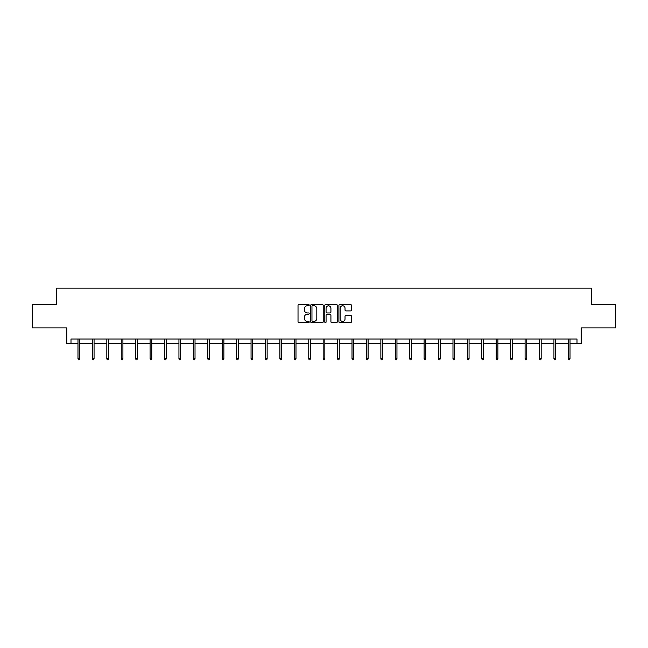 <?xml version="1.0" encoding="UTF-8"?>
<svg xmlns="http://www.w3.org/2000/svg" width="648" height="648" viewBox="0 0 648 648"><rect width="100%" height="100%" fill="white"/><g stroke="black" fill="none" stroke-linecap="round" stroke-linejoin="round"><path stroke-width="0.97" d="M309.209 305.151A0.632 0.632 0 0 0 308.57 304.511L298.931 304.511A0.907 0.907 0 0 0 298.023 305.419L298.023 321.756A0.907 0.907 0 0 0 298.931 322.664L308.57 322.664A0.632 0.632 0 0 0 309.209 322.032A0.632 0.632 0 0 0 308.57 321.392L307.322 321.392A2.908 2.908 0 0 1 304.422 318.492L304.422 317.131A2.908 2.908 0 0 1 307.322 314.223L308.57 314.223A0.632 0.632 0 0 0 309.209 313.591A0.632 0.632 0 0 0 308.57 312.952L307.322 312.952A2.908 2.908 0 0 1 304.422 310.052L304.422 308.691A2.908 2.908 0 0 1 307.322 305.783L308.57 305.783A0.632 0.632 0 0 0 309.209 305.151M70.997 343.634L70.997 339.017L577.004 339.017L577.004 343.634L581.207 343.634L581.207 327.92L615.6 327.92L615.6 304.803L591.422 304.803L591.422 288.166L56.578 288.166L56.578 304.803L32.4 304.803L32.4 327.92L66.793 327.92L66.793 343.634L77.979 343.634M350.519 310.91A0.907 0.907 0 0 0 351.427 310.003L351.427 305.419A0.907 0.907 0 0 0 350.519 304.511L339.811 304.511A0.907 0.907 0 0 0 338.904 305.419L338.904 321.756A0.907 0.907 0 0 0 339.811 322.664L350.519 322.664A0.907 0.907 0 0 0 351.427 321.756L351.427 316.224A0.907 0.907 0 0 0 350.519 315.317L345.935 315.317A0.907 0.907 0 0 0 345.028 316.224L345.028 318.97A2.43 2.43 0 0 1 342.606 321.392A2.43 2.43 0 0 1 340.176 318.97L340.176 308.213A2.43 2.43 0 0 1 342.606 305.783A2.43 2.43 0 0 1 345.028 308.213L345.028 310.003A0.907 0.907 0 0 0 345.935 310.91L350.519 310.91M323.206 305.419A0.907 0.907 0 0 0 322.299 304.511L311.591 304.511A0.907 0.907 0 0 0 310.684 305.419L310.684 321.756A0.907 0.907 0 0 0 311.591 322.664L322.299 322.664A0.907 0.907 0 0 0 323.206 321.756L323.206 305.419M325.701 304.511L336.409 304.511A0.907 0.907 0 0 1 337.316 305.419L337.316 321.756A0.907 0.907 0 0 1 336.409 322.664L331.825 322.664A0.907 0.907 0 0 1 330.917 321.756L330.917 315.131A0.907 0.907 0 0 0 330.01 314.223L326.973 314.223A0.907 0.907 0 0 0 326.066 315.131L326.066 322.032A0.632 0.632 0 0 1 325.426 322.664A0.632 0.632 0 0 1 324.794 322.032L324.794 305.419A0.907 0.907 0 0 1 325.701 304.511M79.647 343.634L92.405 343.634M94.065 343.634L106.823 343.634M108.491 343.634L121.249 343.634M122.909 343.634L135.675 343.634M137.336 343.634L150.093 343.634M151.762 343.634L164.519 343.634M166.18 343.634L178.937 343.634M180.606 343.634L193.363 343.634M195.024 343.634L207.789 343.634M209.45 343.634L222.207 343.634M223.876 343.634L236.633 343.634M238.294 343.634L251.051 343.634M252.72 343.634L265.478 343.634M267.138 343.634L279.896 343.634M281.564 343.634L294.322 343.634M295.99 343.634L308.748 343.634M310.408 343.634L323.166 343.634M324.834 343.634L337.592 343.634M339.252 343.634L352.01 343.634M353.678 343.634L366.436 343.634M368.105 343.634L380.862 343.634M382.523 343.634L395.28 343.634M396.949 343.634L409.706 343.634M411.367 343.634L424.124 343.634M425.793 343.634L438.55 343.634M440.211 343.634L452.976 343.634M454.637 343.634L467.394 343.634M469.063 343.634L481.82 343.634M483.481 343.634L496.238 343.634M497.907 343.634L510.665 343.634M512.325 343.634L525.091 343.634M526.751 343.634L539.509 343.634M541.177 343.634L553.935 343.634M555.595 343.634L568.353 343.634M570.021 343.634L577.004 343.634M312.587 305.783A0.632 0.632 0 0 0 311.955 306.423L311.955 320.76A0.632 0.632 0 0 0 312.587 321.392L313.907 321.392A2.908 2.908 0 0 0 316.807 318.492L316.807 308.691A2.908 2.908 0 0 0 313.907 305.783L312.587 305.783M330.917 308.262A2.43 2.43 0 0 0 328.496 305.832A2.43 2.43 0 0 0 326.066 308.262L326.066 312.044A0.907 0.907 0 0 0 326.973 312.952L330.01 312.952A0.907 0.907 0 0 0 330.917 312.044L330.917 308.262M77.979 358.636L78.351 359.834L79.275 359.834L79.647 358.636L77.979 358.636L77.979 339.017M79.647 358.636L79.647 339.017M92.405 358.636L92.769 359.834L93.701 359.834L94.065 358.636L92.405 358.636L92.405 339.017M94.065 358.636L94.065 339.017M106.823 358.636L107.195 359.834L108.119 359.834L108.491 358.636L106.823 358.636L106.823 339.017M108.491 358.636L108.491 339.017M121.249 358.636L121.622 359.834L122.545 359.834L122.909 358.636L121.249 358.636L121.249 339.017M122.909 358.636L122.909 339.017M135.675 358.636L136.04 359.834L136.963 359.834L137.336 358.636L135.675 358.636L135.675 339.017M137.336 358.636L137.336 339.017M150.093 358.636L150.466 359.834L151.389 359.834L151.762 358.636L150.093 358.636L150.093 339.017M151.762 358.636L151.762 339.017M164.519 358.636L164.884 359.834L165.815 359.834L166.18 358.636L164.519 358.636L164.519 339.017M166.18 358.636L166.18 339.017M178.937 358.636L179.31 359.834L180.233 359.834L180.606 358.636L178.937 358.636L178.937 339.017M180.606 358.636L180.606 339.017M193.363 358.636L193.736 359.834L194.659 359.834L195.024 358.636L193.363 358.636L193.363 339.017M195.024 358.636L195.024 339.017M207.789 358.636L208.154 359.834L209.077 359.834L209.45 358.636L207.789 358.636L207.789 339.017M209.45 358.636L209.45 339.017M222.207 358.636L222.58 359.834L223.503 359.834L223.876 358.636L222.207 358.636L222.207 339.017M223.876 358.636L223.876 339.017M236.633 358.636L236.998 359.834L237.921 359.834L238.294 358.636L236.633 358.636L236.633 339.017M238.294 358.636L238.294 339.017M251.051 358.636L251.424 359.834L252.347 359.834L252.72 358.636L251.051 358.636L251.051 339.017M252.72 358.636L252.72 339.017M265.478 358.636L265.85 359.834L266.774 359.834L267.138 358.636L265.478 358.636L265.478 339.017M267.138 358.636L267.138 339.017M279.896 358.636L280.268 359.834L281.192 359.834L281.564 358.636L279.896 358.636L279.896 339.017M281.564 358.636L281.564 339.017M294.322 358.636L294.694 359.834L295.618 359.834L295.99 358.636L294.322 358.636L294.322 339.017M295.99 358.636L295.99 339.017M308.748 358.636L309.112 359.834L310.036 359.834L310.408 358.636L308.748 358.636L308.748 339.017M310.408 358.636L310.408 339.017M323.166 358.636L323.538 359.834L324.462 359.834L324.834 358.636L323.166 358.636L323.166 339.017M324.834 358.636L324.834 339.017M337.592 358.636L337.964 359.834L338.888 359.834L339.252 358.636L337.592 358.636L337.592 339.017M339.252 358.636L339.252 339.017M352.01 358.636L352.382 359.834L353.306 359.834L353.678 358.636L352.01 358.636L352.01 339.017M353.678 358.636L353.678 339.017M366.436 358.636L366.809 359.834L367.732 359.834L368.105 358.636L366.436 358.636L366.436 339.017M368.105 358.636L368.105 339.017M380.862 358.636L381.226 359.834L382.15 359.834L382.523 358.636L380.862 358.636L380.862 339.017M382.523 358.636L382.523 339.017M395.28 358.636L395.653 359.834L396.576 359.834L396.949 358.636L395.28 358.636L395.28 339.017M396.949 358.636L396.949 339.017M409.706 358.636L410.079 359.834L411.002 359.834L411.367 358.636L409.706 358.636L409.706 339.017M411.367 358.636L411.367 339.017M424.124 358.636L424.497 359.834L425.42 359.834L425.793 358.636L424.124 358.636L424.124 339.017M425.793 358.636L425.793 339.017M438.55 358.636L438.923 359.834L439.846 359.834L440.211 358.636L438.55 358.636L438.55 339.017M440.211 358.636L440.211 339.017M452.976 358.636L453.341 359.834L454.264 359.834L454.637 358.636L452.976 358.636L452.976 339.017M454.637 358.636L454.637 339.017M467.394 358.636L467.767 359.834L468.69 359.834L469.063 358.636L467.394 358.636L467.394 339.017M469.063 358.636L469.063 339.017M481.82 358.636L482.185 359.834L483.116 359.834L483.481 358.636L481.82 358.636L481.82 339.017M483.481 358.636L483.481 339.017M496.238 358.636L496.611 359.834L497.534 359.834L497.907 358.636L496.238 358.636L496.238 339.017M497.907 358.636L497.907 339.017M510.665 358.636L511.037 359.834L511.961 359.834L512.325 358.636L510.665 358.636L510.665 339.017M512.325 358.636L512.325 339.017M525.091 358.636L525.455 359.834L526.379 359.834L526.751 358.636L525.091 358.636L525.091 339.017M526.751 358.636L526.751 339.017M539.509 358.636L539.881 359.834L540.805 359.834L541.177 358.636L539.509 358.636L539.509 339.017M541.177 358.636L541.177 339.017M553.935 358.636L554.299 359.834L555.231 359.834L555.595 358.636L553.935 358.636L553.935 339.017M555.595 358.636L555.595 339.017M568.353 358.636L568.725 359.834L569.649 359.834L570.021 358.636L568.353 358.636L568.353 339.017M570.021 358.636L570.021 339.017"/></g></svg>
